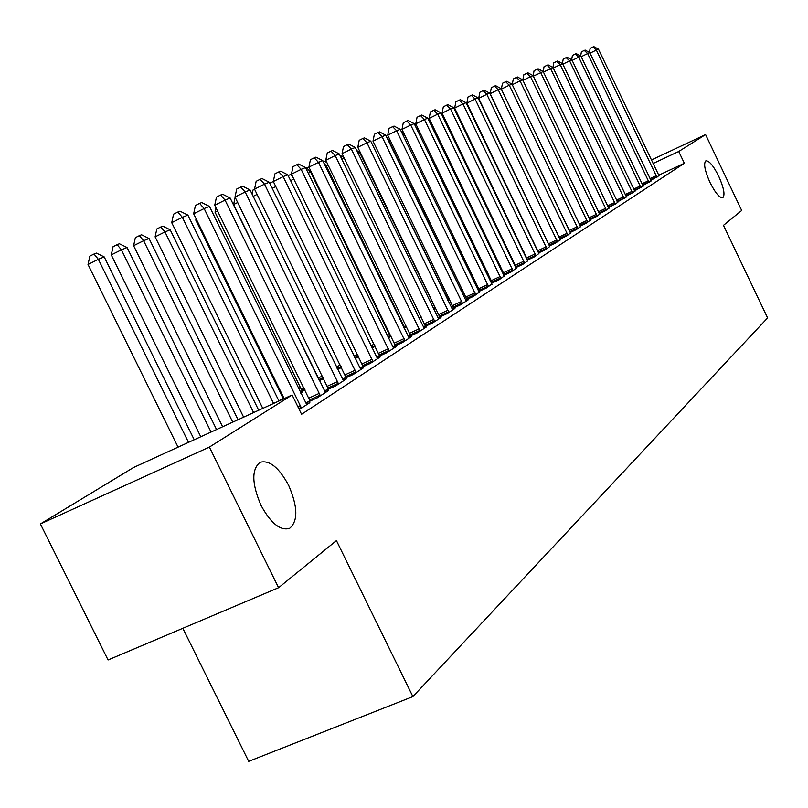 <?xml version="1.0" encoding="UTF-8"?>
<svg xmlns="http://www.w3.org/2000/svg" width="808" height="808" viewBox="0 0 808 808"><rect width="100%" height="100%" fill="white"/><g stroke="black" fill="none" stroke-linecap="round" stroke-linejoin="round"><path stroke-width="1.21" d="M709.969 182.416C704.768 170.639 703.394 163.448 705.839 160.843C709.111 160.57 713.383 165.67 718.676 176.144C723.847 187.83 725.231 195.021 722.807 197.697C719.575 198.031 715.302 192.94 709.969 182.416M260.994 505.333C251.743 483.598 251.46 469.246 260.146 462.277C269.539 459.873 279.043 467.59 288.678 485.426C297.869 506.818 298.172 521.14 289.577 528.381C280.346 531.008 270.811 523.321 260.994 505.333M447.541 295.051L446.006 296.011M300.637 387.204L298.536 388.527M283.022 398.253L278.881 400.859M182.82 628.291L248.702 761.358L412.888 696.597L767.6 317.928L723.483 225.321L741.694 210.484L705.576 134.572L678.73 151.49L653.056 163.519M412.888 696.597L336.441 540.592L278.578 587.719L108.06 659.974L40.4 523.948L133.522 467.519L292.122 394.971L209.373 447.087L40.4 523.948M642.825 185.537L651.147 180.79M626.109 196.344L634.866 191.344M608.475 207.737L617.716 202.465M589.86 219.766L595.668 217.069L599.627 214.191M511.686 259.59L512.514 259.206M570.175 232.482L576.326 229.624L580.508 226.583M487.174 274.71L488.375 274.154M549.329 245.935L555.854 242.925L560.277 239.703M461.035 290.799L462.661 290.052M527.21 260.216L534.139 257.015L538.835 253.601M447.996 299.788L449.5 299.091M447.804 300.283L449.541 299.192M503.707 275.397L511.08 271.993L516.07 268.357M503.606 275.225L504.364 274.73M419.12 318.473L421.332 317.069M478.669 291.547L486.537 287.931L491.85 284.062M478.589 291.405L479.71 290.688M388.375 337.956L391.133 336.219M451.965 308.777L460.368 304.919L468.398 299.707L466.034 300.788M451.904 308.686L453.429 307.696M355.166 358.52L358.712 356.762M423.402 327.21L432.401 323.079L440.996 317.504L438.461 318.665M423.372 327.149L425.351 325.866M319.332 380.578L323.685 378.588M395.294 345.319L392.789 346.945L402.455 342.521L411.656 336.542L408.949 337.784M300.839 393.244L301.98 392.728L300.909 393.395M363.024 366.206L360.307 367.963L370.296 363.398L380.194 356.974L377.265 358.318M328.3 388.678L325.382 390.577L335.684 385.881L346.339 378.952L343.188 380.396M299.253 409.535L309.838 402.657L306.424 404.212M292.122 394.971L301.576 414.272L684.346 163.277L658.692 175.235M309.929 400.566L306.889 402.536L317.362 397.768L328.442 390.577L325.159 392.072M345.986 377.235L343.168 379.053L353.318 374.427L363.58 367.761L360.55 369.145M379.447 355.581L376.831 357.267L386.668 352.773L396.203 346.582L393.395 347.864M300.354 392.244L305.121 390.062M300.283 392.112L302.162 390.931M410.585 335.431L408.343 336.875L417.685 332.633L426.584 326.856L423.958 328.058M337.593 369.337L341.552 367.529M437.926 317.837L446.622 313.847L454.924 308.454L452.48 309.575M437.875 317.756L439.623 316.625M372.084 348.076L375.215 346.309M465.539 300.021L473.67 296.284L479.154 292.294M465.469 299.899L466.782 299.051M404.02 328.038L406.495 326.472M491.385 283.345L499.001 279.831L504.152 276.084M491.294 283.184L492.234 282.578M433.714 309.222L435.674 307.979M515.635 267.69L522.786 264.388L527.624 260.873M515.534 267.499L516.13 267.115M447.561 299.132L449.157 298.394M447.511 299.041L448.894 298.162M461.368 291.486L462.59 290.92L461.439 291.648M538.431 252.975L545.158 249.864L549.713 246.551M474.316 282.628L475.72 281.982M559.904 239.107L566.236 236.178L570.539 233.047M499.627 267.034L500.637 266.569M580.154 226.028L586.133 223.261L590.204 220.301M523.382 252.369L524.008 251.995M599.294 213.666L604.94 211.04L608.798 208.252M617.403 201.97L626.402 196.829M634.573 190.87L643.117 186.002M650.874 180.336L658.985 175.71M651.379 160.014L705.576 134.572M278.578 587.719L209.373 447.087M684.346 163.277L678.73 151.49M273.569 403.465L182.376 217.352L187.9 215.12L278.942 401M262.792 408.394L171.73 222.675L182.376 217.352L177.8 212.07L180.022 211.181L187.9 215.12M171.73 222.675L173.548 214.201L177.8 212.07M194.233 439.754L104.202 256.914L98.344 259.317L88.022 264.479L178.063 447.147M88.022 264.479L89.88 256.096L94.001 254.035L98.344 259.317L188.517 442.37M94.001 254.035L96.354 253.086L104.202 256.914M301.455 408.101L204.141 208.555L209.454 206.414L306.757 404.656M284.163 398.617L193.667 213.787L204.141 208.555L199.616 203.394L201.748 202.545L209.454 206.414M193.667 213.787L195.435 205.484L199.616 203.394M320.372 395.819L225.058 200.101L230.159 198.041L325.473 392.506M310.08 401.081L214.746 205.252L225.058 200.101L220.584 195.061L222.634 194.243L230.159 198.041M214.746 205.252L216.463 197.122L220.584 195.061M216.554 429.543L127.058 247.521L121.422 249.834L111.262 254.904L200.778 436.764M111.262 254.904L113.059 246.703L117.12 244.673L121.422 249.834L211.06 432.058M117.12 244.673L119.382 243.753L127.058 247.521M238.027 419.716L149.036 238.491L143.622 240.713L133.613 245.703L222.614 426.765M133.613 245.703L135.36 237.663L139.36 235.663L143.622 240.713L232.744 422.14M139.36 235.663L141.531 234.785L149.036 238.491M338.582 383.992L245.167 191.981L250.076 189.991L343.491 380.81M328.452 389.173L235.017 197.041L245.167 191.981L240.744 187.042L242.723 186.254L250.076 189.991M235.017 197.041L236.694 189.072L240.744 187.042M356.106 372.619L264.529 184.153L269.256 182.244L360.833 369.549M346.127 377.71L254.53 189.133L264.529 184.153L260.156 179.326L262.055 178.568L269.256 182.244M254.53 189.133L256.156 181.315L260.156 179.326M258.691 410.262L170.185 229.795L164.973 231.936L155.116 236.855L243.622 417.16M155.116 236.855L156.823 228.967L160.762 226.998L164.973 231.936L253.601 412.595M160.762 226.998L162.852 226.149L170.185 229.795M372.983 361.651L283.174 176.619L287.729 174.781L377.538 358.701M363.156 366.66L273.326 181.517L283.174 176.619L278.841 171.892L280.679 171.165L287.729 174.781M273.326 181.517L274.912 173.851L278.841 171.892M196.566 219.715L195.788 220.109L283.376 398.97M195.788 220.109L196.081 218.726M389.264 351.086L301.142 169.357L305.535 167.579L393.647 348.238M379.578 356.015L291.446 174.185L301.142 169.357L296.859 164.731L298.627 164.024L305.535 167.579M291.446 174.185L292.981 166.66L296.859 164.731M217.524 210.939L215.039 212.181L302.283 391.355M215.039 212.181L215.968 207.757M404.959 340.895L318.473 162.357L322.715 160.641L409.191 338.148M395.415 345.743L308.919 167.105L318.473 162.357L314.231 157.823L315.938 157.146L322.715 160.641M308.919 167.105L310.413 159.721L314.231 157.823M420.109 331.058L335.199 155.591L339.289 153.944L424.2 328.401M410.706 335.835L325.776 160.277L335.199 155.591L331.007 151.157L332.654 150.5L339.289 153.944M325.776 160.277L327.24 153.025L331.007 151.157M434.734 321.564L351.349 149.066L355.298 147.47L438.694 318.988M425.473 326.26L342.067 153.682L351.349 149.066L347.198 144.713L348.793 144.077L355.298 147.47M342.067 153.682L343.491 146.561L347.198 144.713M448.874 312.383L366.953 142.763L370.771 141.218L452.702 309.898M439.744 316.999L357.803 147.309L366.953 142.763L362.853 138.491L364.388 137.875L370.771 141.218M357.803 147.309L359.196 140.309L362.853 138.491M462.55 303.505L382.043 136.663L385.739 135.168L466.246 301.101M453.541 308.06L373.013 141.148L382.043 136.663L377.982 132.472L379.467 131.886L385.739 135.168M373.013 141.148L374.377 134.269L377.982 132.472M475.781 294.91L396.637 130.765L400.212 129.32L479.356 292.587M466.893 299.404L387.729 135.178L396.637 130.765L392.617 126.654L394.062 126.078L400.212 129.32M387.729 135.178L389.062 128.422L392.617 126.654M488.577 286.598L410.757 125.058L414.221 123.664L492.042 284.345M479.821 291.021L401.98 129.411L410.757 125.058L406.788 121.018L408.181 120.463L414.221 123.664M401.98 129.411L403.283 122.766L406.788 121.018M500.98 278.548L424.442 119.533L427.786 118.18L504.333 276.366M492.335 282.901L415.777 123.826L424.442 119.533L420.503 115.564L421.857 115.029L427.786 118.18M415.777 123.826L417.049 117.281L420.503 115.564M512.999 270.751L437.694 114.18L440.936 112.868L516.251 268.63M504.465 275.043L429.139 118.412L437.694 114.18L433.805 110.282L435.108 109.757L440.936 112.868M429.139 118.412L430.381 111.969L433.805 110.282M524.645 263.186L450.541 108.989L453.682 107.706L527.806 261.136M516.231 267.418L442.097 113.16L450.541 108.989L446.683 105.151L447.955 104.646L453.682 107.706M441.279 113.564L442.097 113.16L443.319 106.828L446.683 105.151M535.946 255.843L462.994 103.949L466.054 102.717L539.007 253.853M527.634 260.024L454.662 108.07L462.994 103.949L459.186 100.182L460.419 99.697L466.054 102.717M454.662 108.07L455.864 101.828L459.186 100.182M546.905 248.723L475.084 99.061L478.053 97.869L549.874 246.793M538.704 252.843L466.862 103.131L475.084 99.061L471.316 95.364L472.508 94.889L478.053 97.869M466.862 103.131L468.024 96.99L471.316 95.364M557.55 241.814L486.82 94.324L489.699 93.162L560.439 239.946M549.45 245.885L478.7 98.334L486.82 94.324L483.083 90.678L484.245 90.223L489.699 93.162M478.7 98.334L479.841 92.284L483.083 90.678M567.883 235.108L498.213 89.718L501.011 88.587L570.69 233.28M559.863 239.047L490.193 93.677L498.213 89.718L494.516 86.133L495.637 85.688L501.011 88.587M490.193 93.677L491.315 87.718L494.516 86.133M577.932 228.583L509.282 85.244L511.999 84.143L580.659 226.816M569.731 231.664L501.364 89.153L509.282 85.244L505.626 81.719L506.717 81.285L511.999 84.143M501.364 89.153L502.465 83.285L505.626 81.719M587.689 222.24L520.039 80.901L522.685 79.83L590.345 220.523M512.242 84.648L513.292 78.972L516.423 77.427L520.039 80.901L512.282 84.729M516.423 77.427L517.484 77.002L522.685 79.83M597.183 216.079L530.503 76.669L533.068 75.629L599.758 214.403M522.837 80.143L523.826 74.78L526.917 73.255L530.503 76.669L522.958 80.396M526.917 73.255L527.947 72.841L533.068 75.629M617.847 202.667L553.015 67.569L548.046 64.852L544.047 66.731L543.168 71.538L608.929 208.454M533.139 75.78L534.078 70.7L537.128 69.195L538.138 68.791L543.178 71.548L533.33 76.184M606.424 210.08L540.673 72.558L537.128 69.195M553.015 67.569L543.43 72.084M615.403 204.252L550.581 68.559L547.067 65.236M624.16 198.566L560.217 64.66L562.59 63.701L626.533 197.031M552.904 67.518L553.753 62.862L556.742 61.398L560.217 64.66L553.258 68.094M556.742 61.398L557.692 61.014L562.59 63.701M632.674 193.041L569.6 60.863L571.913 59.933L634.987 191.536M562.398 63.6L563.206 59.105L566.155 57.651L569.6 60.863L562.822 64.206M566.155 57.651L567.085 57.277L571.913 59.933M237.693 202.505L233.613 204.535L319.12 380.144M233.613 204.535L235.128 197.273M252.147 194.233L253.035 189.971L254.571 189.213M257.096 194.395L253.177 196.344M270.114 184.002L270.326 182.972L273.336 181.467M275.791 186.577L272.235 188.345M288.153 175.639L291.466 174.073M293.819 179.053L290.587 180.659M292.627 176.609L290.607 174.417M311.221 171.841L310.625 172.084L390.395 336.673M305.889 168.306L308.313 167.246L309.212 167.711M306.727 167.892L310.625 172.084L308.292 173.245M328.038 164.933L326.19 165.691L404.616 327.664M323.028 161.297L323.867 160.954L326.856 162.499M324.059 163.418L326.19 165.691L325.361 166.105M344.289 158.257L341.865 159.247M340.006 155.409L343.885 157.429M435.35 308.181L359.439 152.025L357.833 152.692M356.863 150.682L359.439 152.025M448.177 300.051L373.256 146.349M448.591 297.213L448.995 298.465M390.072 140.026L388.901 140.602L461.267 290.698M388.901 140.602L389.325 138.471M404.242 134.098L402.849 134.784M402.253 133.552L402.748 131.007M415.352 126.008L415.847 123.978M417.968 128.361L416.776 128.947M428.179 118.978L429.179 118.483M431.26 122.796L430.26 123.291M444.147 117.412L443.329 117.817M453.975 108.312L454.682 107.979M456.651 112.191L456.005 112.514M466.317 103.273L466.873 103.04M468.155 105.818L466.994 104.676M478.629 99.071L479.195 99.374M640.976 187.648L578.74 57.176L580.992 56.267L643.229 186.183M571.63 59.782L572.418 55.439L575.336 54.005L578.74 57.176L572.145 60.428M575.336 54.005L576.235 53.641L580.992 56.267M649.066 182.396L587.648 53.57L589.84 52.682L651.258 180.972M580.639 56.065L581.396 51.864L584.275 50.45L587.648 53.57L581.225 56.742M584.275 50.45L585.154 50.096L589.84 52.682M656.944 177.275L596.334 50.066L598.476 49.197L659.096 175.881M589.416 52.449L590.143 48.389L592.991 46.975L596.334 50.066L590.062 53.156M592.991 46.975L593.85 46.642L598.476 49.197M301.233 407.353L298.738 408.484M300.526 405.525L297.879 406.727M320.16 395.072L309.716 399.829M319.463 393.284L309.02 398.041M338.37 383.275L328.088 387.951M337.683 381.517L327.402 386.204M355.894 371.902L345.774 376.528M355.217 370.185L345.107 374.811M372.781 360.964L362.812 365.509M372.114 359.277L362.156 363.832M389.052 350.409L379.245 354.894M388.396 348.753L378.588 353.248M301.323 388.618L303.848 387.466M301.96 390.254L304.616 389.032M404.747 340.229L395.082 344.652M404.111 338.603L394.445 343.036M419.908 330.401L410.383 334.775M419.271 328.805L409.747 333.179M434.532 320.917L425.149 325.22M433.916 319.352L424.533 323.654M448.682 311.747L439.431 315.999M448.066 310.201L438.815 314.453M462.358 302.879L453.238 307.07M461.752 301.364L452.631 305.565M475.579 294.304L466.59 298.445M474.983 292.809L465.994 296.95M488.386 286.002L479.518 290.082M487.8 284.537L478.932 288.628M500.788 277.962L492.042 281.992M500.213 276.518L491.466 280.558M512.807 270.165L504.182 274.144M512.242 268.751L503.606 272.73M524.463 262.61L515.948 266.549M523.897 261.216L515.383 265.155M535.755 255.288L527.351 259.166M535.199 253.914L526.806 257.792M546.723 248.177L538.431 252.015M546.178 246.824L537.886 250.662M557.369 241.269L549.177 245.066M556.833 239.936L548.642 243.733M567.711 234.572L559.621 238.32M567.176 233.26L559.085 237.007M577.75 228.058L569.781 231.755M577.225 226.765L569.246 230.462M587.517 221.725L579.77 225.321M587.002 220.453L579.174 224.079M597.011 215.564L589.476 219.069M596.496 214.312L588.891 217.847M606.253 209.575L598.92 212.979M605.737 208.343L598.344 211.777M615.241 203.747L608.111 207.07M614.736 202.525L607.535 205.878M623.988 198.081L617.049 201.303M623.493 196.869L616.484 200.132M632.513 192.556L625.756 195.698M632.018 191.365L625.19 194.536M318.312 377.932L322.442 376.033M318.938 379.528L323.2 377.578M336.37 366.852L340.33 365.034M337.118 368.367L341.077 366.549M353.975 356.065L357.57 354.419M354.702 357.56L358.298 355.914M370.923 345.683L374.175 344.178M371.64 347.147L374.892 345.652M387.254 335.653L389.618 334.562M387.961 337.098L390.214 336.057M403.02 325.967L403.849 325.584M403.707 327.392L404.434 327.058M460.459 288.486L461.641 287.941M460.994 289.85L462.277 289.264M473.316 280.558L474.72 279.901M473.942 281.851L475.346 281.204M486.184 272.67L487.386 272.114M486.81 273.942L488.002 273.387M498.657 265.024L499.667 264.559M499.263 266.286L500.273 265.812M510.737 257.611L511.565 257.227M511.333 258.853L512.161 258.469M522.443 250.419L523.099 250.116M523.029 251.642L523.695 251.339M640.815 187.173L634.23 190.233M640.33 185.992L633.674 189.092M648.905 181.921L642.491 184.911M648.42 180.77L641.946 183.79M656.783 176.811L650.531 179.73M656.318 175.669L649.996 178.608M289.577 528.381L288.9 528.674"/></g></svg>
